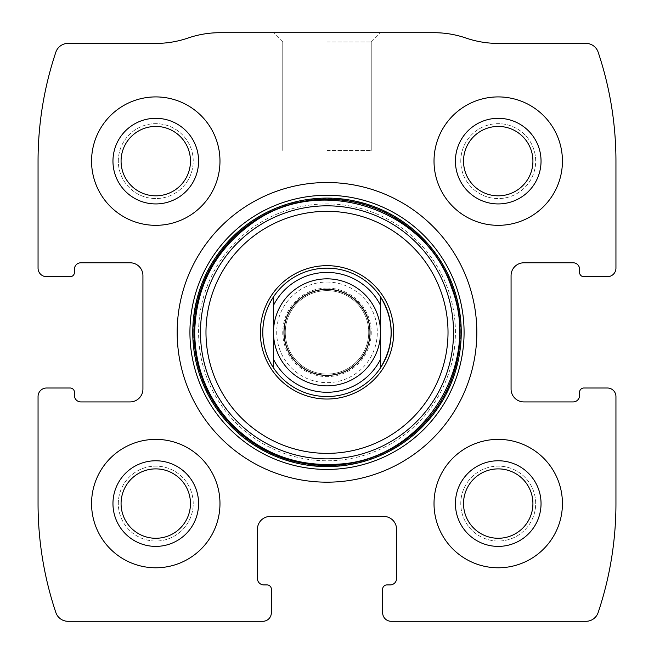 <?xml version="1.0" encoding="UTF-8"?>
<svg xmlns="http://www.w3.org/2000/svg" width="654" height="654" viewBox="0 0 654 654"><rect width="100%" height="100%" fill="white"/><g stroke="black" fill="none" stroke-linecap="round" stroke-linejoin="round"><path stroke-width="0.49" stroke-dasharray="3.27 2.45" d="M38.055 396.561L38.055 503.58A342.459 342.459 0 0 0 55.852 612.545A12.843 12.843 0 0 0 68.024 621.3L262.785 621.3A8.559 8.559 0 0 0 271.353 612.741L271.353 589.197A4.284 4.284 0 0 0 267.069 584.913L263.856 584.913A6.417 6.417 0 0 1 257.439 578.496L257.439 529.266A12.843 12.843 0 0 1 270.282 516.423L383.718 516.423A12.843 12.843 0 0 1 396.561 529.266L396.561 578.496A6.417 6.417 0 0 1 390.144 584.913L386.931 584.913A4.284 4.284 0 0 0 382.647 589.197L382.647 612.741A8.559 8.559 0 0 0 391.215 621.3L585.976 621.3A12.843 12.843 0 0 0 598.148 612.545A342.459 342.459 0 0 0 615.945 503.58L615.945 396.561A8.559 8.559 0 0 0 607.386 388.002L583.842 388.002A4.284 4.284 0 0 0 579.567 392.277L579.567 395.49A6.417 6.417 0 0 1 573.141 401.916L523.911 401.916A12.843 12.843 0 0 1 511.068 389.073L511.068 275.628A12.843 12.843 0 0 1 523.911 262.785L573.141 262.785A6.417 6.417 0 0 1 579.567 269.211L579.567 272.424A4.284 4.284 0 0 0 583.842 276.699L607.386 276.699A8.559 8.559 0 0 0 615.945 268.14L615.945 161.121A342.459 342.459 0 0 0 598.148 52.157A12.843 12.843 0 0 0 585.976 43.401L498.054 43.401A98.46 98.46 0 0 1 466.032 38.055A98.46 98.46 0 0 0 434.019 32.7L219.981 32.7A98.46 98.46 0 0 0 187.968 38.055A98.46 98.46 0 0 1 155.946 43.401L68.024 43.401A12.843 12.843 0 0 0 55.852 52.157A342.459 342.459 0 0 0 38.055 161.121L38.055 268.14A8.559 8.559 0 0 0 46.614 276.699L70.158 276.699A4.284 4.284 0 0 0 74.433 272.424L74.433 269.211A6.417 6.417 0 0 1 80.859 262.785L130.089 262.785A12.843 12.843 0 0 1 142.932 275.628L142.932 389.073A12.843 12.843 0 0 1 130.089 401.916L80.859 401.916A6.417 6.417 0 0 1 74.433 395.49L74.433 392.277A4.284 4.284 0 0 0 70.158 388.002L46.614 388.002A8.559 8.559 0 0 0 38.055 396.561M327 32.7L380.505 32.7L327 32.7M91.56 503.58A64.215 64.215 0 0 1 187.878 447.974A64.215 64.215 0 0 1 187.878 559.186A64.215 64.215 0 0 1 91.56 503.58A64.215 64.215 0 0 1 187.878 447.974A64.215 64.215 0 0 1 187.878 559.186A64.215 64.215 0 0 1 91.56 503.58A64.215 64.215 0 0 1 187.878 447.974A64.215 64.215 0 0 1 187.878 559.186A64.215 64.215 0 0 1 91.56 503.58M91.56 161.121A64.215 64.215 0 0 1 187.878 105.515A64.215 64.215 0 0 1 187.878 216.727A64.215 64.215 0 0 1 91.56 161.121A64.215 64.215 0 0 1 187.878 105.515A64.215 64.215 0 0 1 187.878 216.727A64.215 64.215 0 0 1 91.56 161.121A64.215 64.215 0 0 1 187.878 105.515A64.215 64.215 0 0 1 187.878 216.727A64.215 64.215 0 0 1 91.56 161.121M434.019 503.58A64.215 64.215 0 0 1 530.337 447.974A64.215 64.215 0 0 1 530.337 559.186A64.215 64.215 0 0 1 434.019 503.58A64.215 64.215 0 0 1 530.337 447.974A64.215 64.215 0 0 1 530.337 559.186A64.215 64.215 0 0 1 434.019 503.58A64.215 64.215 0 0 1 530.337 447.974A64.215 64.215 0 0 1 530.337 559.186A64.215 64.215 0 0 1 434.019 503.58M434.019 161.121A64.215 64.215 0 0 1 530.337 105.515A64.215 64.215 0 0 1 530.337 216.727A64.215 64.215 0 0 1 434.019 161.121A64.215 64.215 0 0 1 530.337 105.515A64.215 64.215 0 0 1 530.337 216.727A64.215 64.215 0 0 1 434.019 161.121A64.215 64.215 0 0 1 530.337 105.515A64.215 64.215 0 0 1 530.337 216.727A64.215 64.215 0 0 1 434.019 161.121M327 41.97L371.243 41.97L327 41.97M327 150.42L371.243 150.42L327 150.42M463.531 161.121A34.695 34.695 0 0 1 515.573 131.078A34.695 34.695 0 0 1 515.573 191.172A34.695 34.695 0 0 1 463.531 161.121A34.695 34.695 0 0 1 515.573 131.078A34.695 34.695 0 0 1 515.573 191.172A34.695 34.695 0 0 1 463.531 161.121A34.695 34.695 0 0 1 515.573 131.078A34.695 34.695 0 0 1 515.573 191.172A34.695 34.695 0 0 1 463.531 161.121M460.776 161.121A37.458 37.458 0 0 1 516.954 128.683A37.458 37.458 0 0 1 516.954 193.559A37.458 37.458 0 0 1 460.776 161.121A37.458 37.458 0 0 1 516.954 128.683A37.458 37.458 0 0 1 516.954 193.559A37.458 37.458 0 0 1 460.776 161.121M455.421 161.121A42.804 42.804 0 0 1 519.636 124.047A42.804 42.804 0 0 1 519.636 198.195A42.804 42.804 0 0 1 455.421 161.121M463.531 503.58A34.695 34.695 0 0 1 515.573 473.537A34.695 34.695 0 0 1 515.573 533.623A34.695 34.695 0 0 1 463.531 503.58A34.695 34.695 0 0 1 515.573 473.537A34.695 34.695 0 0 1 515.573 533.623A34.695 34.695 0 0 1 463.531 503.58A34.695 34.695 0 0 1 515.573 473.537A34.695 34.695 0 0 1 515.573 533.623A34.695 34.695 0 0 1 463.531 503.58M460.776 503.58A37.458 37.458 0 0 1 516.954 471.142A37.458 37.458 0 0 1 516.954 536.018A37.458 37.458 0 0 1 460.776 503.58A37.458 37.458 0 0 1 516.954 471.142A37.458 37.458 0 0 1 516.954 536.018A37.458 37.458 0 0 1 460.776 503.58M455.421 503.58A42.804 42.804 0 0 1 519.636 466.506A42.804 42.804 0 0 1 519.636 540.654A42.804 42.804 0 0 1 455.421 503.58M121.072 161.121A34.695 34.695 0 0 1 173.122 131.078A34.695 34.695 0 0 1 173.122 191.172A34.695 34.695 0 0 1 121.072 161.121A34.695 34.695 0 0 1 173.122 131.078A34.695 34.695 0 0 1 173.122 191.172A34.695 34.695 0 0 1 121.072 161.121A34.695 34.695 0 0 1 173.122 131.078A34.695 34.695 0 0 1 173.122 191.172A34.695 34.695 0 0 1 121.072 161.121M118.317 161.121A37.458 37.458 0 0 1 174.495 128.683A37.458 37.458 0 0 1 174.495 193.559A37.458 37.458 0 0 1 118.317 161.121A37.458 37.458 0 0 1 174.495 128.683A37.458 37.458 0 0 1 174.495 193.559A37.458 37.458 0 0 1 118.317 161.121M112.962 161.121A42.804 42.804 0 0 1 177.177 124.047A42.804 42.804 0 0 1 177.177 198.195A42.804 42.804 0 0 1 112.962 161.121M121.072 503.58A34.695 34.695 0 0 1 173.122 473.537A34.695 34.695 0 0 1 173.122 533.623A34.695 34.695 0 0 1 121.072 503.58A34.695 34.695 0 0 1 173.122 473.537A34.695 34.695 0 0 1 173.122 533.623A34.695 34.695 0 0 1 121.072 503.58A34.695 34.695 0 0 1 173.122 473.537A34.695 34.695 0 0 1 173.122 533.623A34.695 34.695 0 0 1 121.072 503.58M118.317 503.58A37.458 37.458 0 0 1 174.495 471.142A37.458 37.458 0 0 1 174.495 536.018A37.458 37.458 0 0 1 118.317 503.58A37.458 37.458 0 0 1 174.495 471.142A37.458 37.458 0 0 1 174.495 536.018A37.458 37.458 0 0 1 118.317 503.58M112.962 503.58A42.804 42.804 0 0 1 177.177 466.506A42.804 42.804 0 0 1 177.177 540.654A42.804 42.804 0 0 1 112.962 503.58M177.177 332.355A149.823 149.823 0 0 1 401.916 202.601A149.823 149.823 0 0 1 401.916 462.1A149.823 149.823 0 0 1 177.177 332.355M193.151 332.355A133.849 133.849 0 0 1 393.921 216.433A133.849 133.849 0 0 1 393.921 448.268A133.849 133.849 0 0 1 193.151 332.355M273.495 296.859A64.215 64.215 0 0 1 380.505 296.859M380.505 367.842A64.215 64.215 0 0 1 273.495 367.842M198.579 332.355A128.421 128.421 0 0 1 391.215 221.134A128.421 128.421 0 0 1 391.215 443.567A128.421 128.421 0 0 1 198.579 332.355A128.421 128.421 0 0 1 391.215 221.134A128.421 128.421 0 0 1 391.215 443.567A128.421 128.421 0 0 1 198.579 332.355A128.421 128.421 0 0 1 391.215 221.134A128.421 128.421 0 0 1 391.215 443.567A128.421 128.421 0 0 1 198.579 332.355A128.421 128.421 0 0 1 391.215 221.134A128.421 128.421 0 0 1 391.215 443.567A128.421 128.421 0 0 1 198.579 332.355M262.785 332.355A64.215 64.215 0 0 1 359.103 276.74A64.215 64.215 0 0 1 359.103 387.961A64.215 64.215 0 0 1 262.785 332.355A64.215 64.215 0 0 1 359.103 276.74A64.215 64.215 0 0 1 359.103 387.961A64.215 64.215 0 0 1 262.785 332.355M273.495 305.361L273.495 359.34M380.505 305.361L380.505 359.34M327 278.841A53.505 53.505 0 0 1 373.344 359.103A53.505 53.505 0 0 1 280.656 359.103A53.505 53.505 0 0 1 327 278.841M327 290.613A41.733 41.733 0 0 1 363.142 353.217A41.733 41.733 0 0 1 290.858 353.217A41.733 41.733 0 0 1 327 290.613A41.733 41.733 0 0 1 363.142 353.217A41.733 41.733 0 0 1 290.858 353.217A41.733 41.733 0 0 1 327 290.613A41.733 41.733 0 0 1 363.142 353.217A41.733 41.733 0 0 1 290.858 353.217A41.733 41.733 0 0 1 327 290.613M327 282.054A50.301 50.301 0 0 1 370.556 357.501A50.301 50.301 0 0 1 283.444 357.501A50.301 50.301 0 0 1 327 282.054M327 288.103A44.243 44.243 0 0 1 365.316 354.476A44.243 44.243 0 0 1 288.684 354.476A44.243 44.243 0 0 1 327 288.103M371.243 41.97L380.505 32.7L371.243 41.97L371.243 150.42L371.243 41.97M282.757 41.97L273.495 32.7L282.757 41.97L282.757 150.42L282.757 41.97"/><path stroke-width="0.98" d="M38.055 396.561L38.055 503.58A342.459 342.459 0 0 0 55.852 612.545A12.843 12.843 0 0 0 68.024 621.3L262.785 621.3A8.559 8.559 0 0 0 271.353 612.741L271.353 589.197A4.284 4.284 0 0 0 267.069 584.913L263.856 584.913A6.417 6.417 0 0 1 257.439 578.496L257.439 529.266A12.843 12.843 0 0 1 270.282 516.423L383.718 516.423A12.843 12.843 0 0 1 396.561 529.266L396.561 578.496A6.417 6.417 0 0 1 390.144 584.913L386.931 584.913A4.284 4.284 0 0 0 382.647 589.197L382.647 612.741A8.559 8.559 0 0 0 391.215 621.3L585.976 621.3A12.843 12.843 0 0 0 598.148 612.545A342.459 342.459 0 0 0 615.945 503.58L615.945 396.561A8.559 8.559 0 0 0 607.386 388.002L583.842 388.002A4.284 4.284 0 0 0 579.567 392.277L579.567 395.49A6.417 6.417 0 0 1 573.141 401.916L523.911 401.916A12.843 12.843 0 0 1 511.068 389.073L511.068 275.628A12.843 12.843 0 0 1 523.911 262.785L573.141 262.785A6.417 6.417 0 0 1 579.567 269.211L579.567 272.424A4.284 4.284 0 0 0 583.842 276.699L607.386 276.699A8.559 8.559 0 0 0 615.945 268.14L615.945 161.121A342.459 342.459 0 0 0 598.148 52.157A12.843 12.843 0 0 0 585.976 43.401L498.054 43.401A98.46 98.46 0 0 1 466.032 38.055A98.46 98.46 0 0 0 434.019 32.7L219.981 32.7A98.46 98.46 0 0 0 187.968 38.055A98.46 98.46 0 0 1 155.946 43.401L68.024 43.401A12.843 12.843 0 0 0 55.852 52.157A342.459 342.459 0 0 0 38.055 161.121L38.055 268.14A8.559 8.559 0 0 0 46.614 276.699L70.158 276.699A4.284 4.284 0 0 0 74.433 272.424L74.433 269.211A6.417 6.417 0 0 1 80.859 262.785L130.089 262.785A12.843 12.843 0 0 1 142.932 275.628L142.932 389.073A12.843 12.843 0 0 1 130.089 401.916L80.859 401.916A6.417 6.417 0 0 1 74.433 395.49L74.433 392.277A4.284 4.284 0 0 0 70.158 388.002L46.614 388.002A8.559 8.559 0 0 0 38.055 396.561M476.823 332.355A149.823 149.823 0 0 0 327 182.523A149.823 149.823 0 0 0 177.177 332.355A149.823 149.823 0 0 0 327 482.178A149.823 149.823 0 0 0 476.823 332.355M91.56 503.58A64.215 64.215 0 0 1 187.878 447.974A64.215 64.215 0 0 1 187.878 559.186A64.215 64.215 0 0 1 91.56 503.58M91.56 161.121A64.215 64.215 0 0 1 187.878 105.515A64.215 64.215 0 0 1 187.878 216.727A64.215 64.215 0 0 1 91.56 161.121M434.019 503.58A64.215 64.215 0 0 1 530.337 447.974A64.215 64.215 0 0 1 530.337 559.186A64.215 64.215 0 0 1 434.019 503.58M434.019 161.121A64.215 64.215 0 0 1 530.337 105.515A64.215 64.215 0 0 1 530.337 216.727A64.215 64.215 0 0 1 434.019 161.121M455.421 161.121A42.804 42.804 0 0 1 519.636 124.047A42.804 42.804 0 0 1 519.636 198.195A42.804 42.804 0 0 1 455.421 161.121M463.531 161.121A34.695 34.695 0 0 1 515.573 131.078A34.695 34.695 0 0 1 515.573 191.172A34.695 34.695 0 0 1 463.531 161.121M455.421 503.58A42.804 42.804 0 0 1 519.636 466.506A42.804 42.804 0 0 1 519.636 540.654A42.804 42.804 0 0 1 455.421 503.58M463.531 503.58A34.695 34.695 0 0 1 515.573 473.537A34.695 34.695 0 0 1 515.573 533.623A34.695 34.695 0 0 1 463.531 503.58M112.962 161.121A42.804 42.804 0 0 1 177.177 124.047A42.804 42.804 0 0 1 177.177 198.195A42.804 42.804 0 0 1 112.962 161.121M121.072 161.121A34.695 34.695 0 0 1 173.122 131.078A34.695 34.695 0 0 1 173.122 191.172A34.695 34.695 0 0 1 121.072 161.121M112.962 503.58A42.804 42.804 0 0 1 177.177 466.506A42.804 42.804 0 0 1 177.177 540.654A42.804 42.804 0 0 1 112.962 503.58M121.072 503.58A34.695 34.695 0 0 1 173.122 473.537A34.695 34.695 0 0 1 173.122 533.623A34.695 34.695 0 0 1 121.072 503.58M260.317 332.355A66.683 66.683 0 0 1 360.338 274.598A66.683 66.683 0 0 1 360.338 390.103A66.683 66.683 0 0 1 260.317 332.355M273.495 296.859L273.495 305.361L273.495 296.859C266.456 307.642 262.883 319.471 262.785 332.355A64.215 64.215 0 0 1 380.505 296.859A64.215 64.215 0 0 1 380.505 367.842A64.215 64.215 0 0 1 262.785 332.355C262.883 345.23 266.456 357.059 273.495 367.842L273.495 305.361A59.931 59.931 0 0 1 380.505 305.361L380.505 359.34A59.931 59.931 0 0 1 273.495 359.34L273.495 367.842M380.505 367.842L380.505 359.34L380.505 367.842C394.656 344.184 394.656 320.517 380.505 296.859L380.505 305.361L380.505 296.859M327 289.338A43.009 43.009 0 0 1 364.245 353.855A43.009 43.009 0 0 1 289.755 353.855A43.009 43.009 0 0 1 327 289.338M327 278.841A53.505 53.505 0 0 1 373.344 359.103A53.505 53.505 0 0 1 280.656 359.103A53.505 53.505 0 0 1 327 278.841M189.93 332.355A137.07 137.07 0 0 1 395.539 213.645A137.07 137.07 0 0 1 395.539 451.064A137.07 137.07 0 0 1 189.93 332.355M192.75 332.355A134.25 134.25 0 0 1 394.125 216.09A134.25 134.25 0 0 1 394.125 448.611A134.25 134.25 0 0 1 192.75 332.355M193.911 332.355A133.089 133.089 0 0 1 393.544 217.087A133.089 133.089 0 0 1 393.544 447.614A133.089 133.089 0 0 1 193.911 332.355M200.476 332.355A126.524 126.524 0 0 1 390.266 222.777A126.524 126.524 0 0 1 390.266 441.924A126.524 126.524 0 0 1 200.476 332.355M205.977 332.355A121.023 121.023 0 0 1 387.511 227.543A121.023 121.023 0 0 1 387.511 437.158A121.023 121.023 0 0 1 205.977 332.355M194.679 332.355C195.137 367.098 207.089 397.289 230.543 422.925C260.505 453.435 296.81 467.152 339.451 464.078C422.607 459.206 482.489 364.842 451.497 287.531C426.097 208.201 319.798 173.67 252.624 222.916C215.24 249.828 195.922 286.305 194.679 332.355"/></g></svg>

